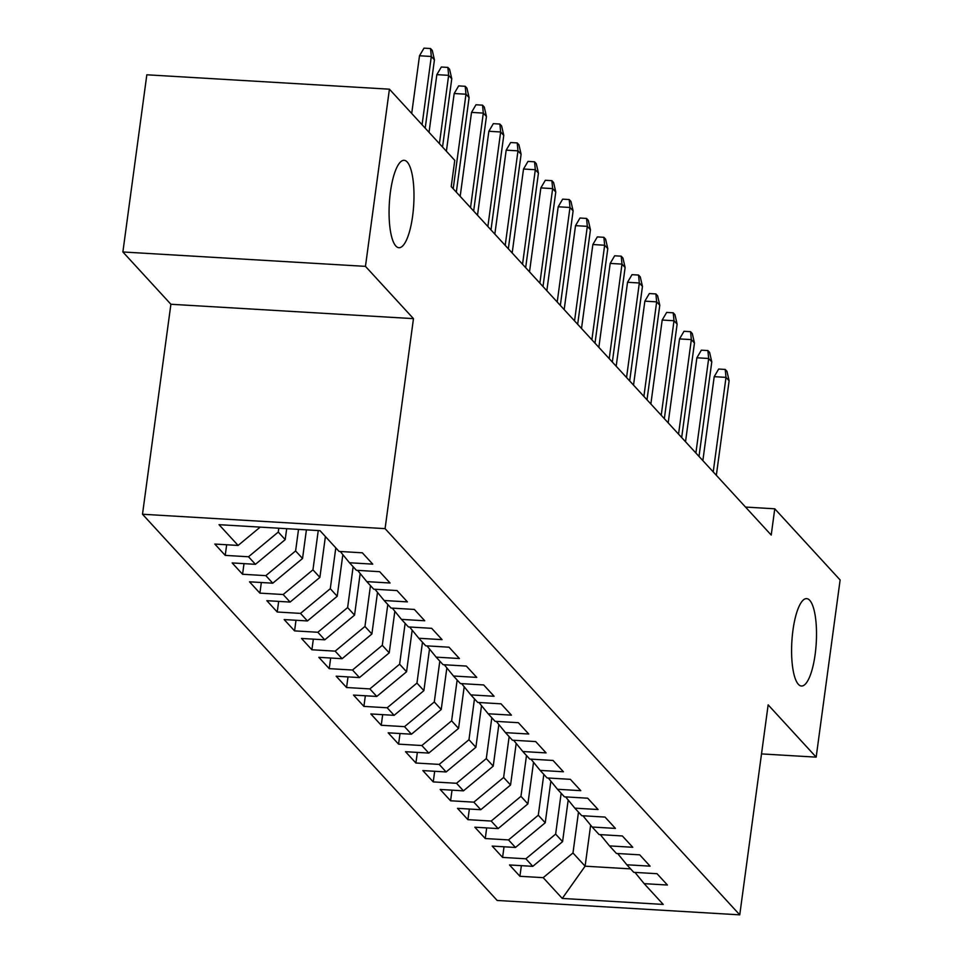 <?xml version="1.0" encoding="UTF-8"?>
<svg xmlns="http://www.w3.org/2000/svg" width="963" height="963" viewBox="0 0 963 963"><rect width="100%" height="100%" fill="white"/><g stroke="black" fill="none" stroke-linecap="round" stroke-linejoin="round"><path stroke-width="1.44" d="M792.958 630.235A43.768 12.206 -86.6 0 1 806.645 598.625A43.768 12.206 -86.6 0 1 815.143 654.407A43.768 12.206 -86.6 0 1 801.457 686.017A43.768 12.206 -86.6 0 1 792.958 630.235M390.436 191.926A43.768 12.206 -86.6 0 1 404.123 160.315A43.768 12.206 -86.6 0 1 412.621 216.085A43.768 12.206 -86.6 0 1 398.935 247.708A43.768 12.206 -86.6 0 1 390.436 191.926M142.5 514.242L497.173 900.453L739.753 914.85L385.08 528.639L142.5 514.242L170.896 304.26L413.476 318.645L365.459 266.366L122.879 251.969L170.896 304.26M122.879 251.969L146.833 74.789L389.413 89.186L365.459 266.366M590.644 825.183L585.107 866.182L562.26 898.431L663.23 904.426L644.163 883.661L667.431 885.033L657.031 873.706L633.762 872.334L626.829 864.774L650.097 866.158L639.697 854.831L616.428 853.459L609.495 845.899L632.763 847.284L622.363 835.956L599.094 834.572L592.161 827.024L615.429 828.409L605.029 817.081L581.76 815.697L574.827 808.15L598.095 809.534L587.695 798.207L564.414 796.822L557.481 789.275L580.761 790.659L570.361 779.332L547.08 777.948L540.147 770.4L563.427 771.772L553.027 760.457L529.746 759.073L522.813 751.525L546.093 752.897L535.693 741.57L512.412 740.198L505.479 732.638L528.759 734.023L518.359 722.695L495.078 721.323L488.145 713.764L511.425 715.148L501.025 703.821L477.744 702.436L470.811 694.889L494.091 696.273L483.691 684.946L460.41 683.561L453.477 676.014L476.757 677.398L466.345 666.071L443.076 664.687L436.143 657.139L459.411 658.523L449.011 647.196L425.742 645.812L418.809 638.264L442.077 639.637L431.677 628.321L408.408 626.937L401.475 619.39L424.743 620.762L414.343 609.435L391.074 608.062L384.141 600.515L407.409 601.887L397.009 590.56L373.74 589.187L366.807 581.628L390.075 583.012L379.675 571.685L356.406 570.301L349.473 562.753L372.741 564.137L362.341 552.81L339.072 551.426L319.993 530.661L219.034 524.679L238.102 545.443L214.821 544.059L225.222 555.386L248.502 556.77L255.436 564.318L232.155 562.934L242.568 574.261L265.836 575.645L272.77 583.193L249.501 581.808L259.902 593.136L283.17 594.52L290.104 602.068L266.835 600.683L277.236 612.011L300.504 613.395L307.438 620.942L284.169 619.57L294.57 630.885L317.838 632.27L324.772 639.817L301.503 638.445L311.904 649.772L335.172 651.144L342.106 658.704L318.837 657.32L329.238 668.647L352.506 670.019L359.44 677.579L336.171 676.195L346.572 687.522L369.84 688.906L376.774 696.454L353.505 695.069L363.906 706.397L387.186 707.781L394.12 715.328L370.839 713.944L381.24 725.271L404.52 726.656L411.454 734.203L388.173 732.819L398.574 744.146L421.854 745.531L428.788 753.078L405.507 751.706L415.908 763.021L439.188 764.405L446.122 771.953L422.841 770.581L433.242 781.908L456.522 783.28L463.456 790.84L440.175 789.455L450.576 800.783L473.856 802.155L480.79 809.714L457.509 808.33L467.91 819.657L491.19 821.042L498.124 828.589L474.843 827.205L485.256 838.532L508.524 839.917L515.458 847.464L492.189 846.08L502.59 857.407L525.858 858.791L532.792 866.339L509.523 864.955L519.924 876.282L521.356 865.665M562.26 898.431L543.192 877.666L519.924 876.282M389.413 89.186L454.765 160.352L451.214 186.593L771.219 535.055L774.77 508.801L745.518 507.068M568.194 800.024L562.573 841.65L555.639 834.102L561.152 793.271M532.792 866.339L562.573 841.65M525.858 858.791L555.639 834.102M644.163 883.661L634.978 872.406M550.86 781.149L545.239 822.775L538.293 815.216L543.818 774.396M515.458 847.464L545.239 822.775M508.524 839.917L538.293 815.216M626.829 864.774L617.644 853.531M533.526 762.275L527.893 803.9L520.959 796.341L526.484 755.51M498.124 828.589L527.893 803.9M491.19 821.042L520.959 796.341M609.495 845.899L600.31 834.644M516.192 743.4L510.559 785.014L503.625 777.466L509.15 736.635M480.79 809.714L510.559 785.014M473.856 802.155L503.625 777.466M592.161 827.024L582.976 815.769M498.858 724.525L493.225 766.139L486.291 758.591L491.816 717.76M463.456 790.84L493.225 766.139M456.522 783.28L486.291 758.591M574.827 808.15L565.642 796.895M481.524 705.638L475.891 747.264L468.957 739.716L474.482 698.885M446.122 771.953L475.891 747.264M439.188 764.405L468.957 739.716M557.481 789.275L548.308 778.02M464.19 686.763L458.557 728.389L451.623 720.842L457.148 680.01M428.788 753.078L458.557 728.389M421.854 745.531L451.623 720.842M540.147 770.4L530.974 759.145M446.856 667.889L441.223 709.514L434.289 701.967L439.814 661.136M411.454 734.203L441.223 709.514M404.52 726.656L434.289 701.967M522.813 751.525L513.64 740.27M429.51 649.014L423.889 690.64L416.955 683.08L422.48 642.261M394.12 715.328L423.889 690.64M387.186 707.781L416.955 683.08M505.479 732.638L496.306 721.395M412.176 630.139L406.555 671.765L399.621 664.205L405.134 623.374M376.774 696.454L406.555 671.765M369.84 688.906L399.621 664.205M488.145 713.764L478.972 702.509M394.842 611.264L389.221 652.878L382.287 645.33L387.8 604.499M359.44 677.579L389.221 652.878M352.506 670.019L382.287 645.33M470.811 694.889L461.638 683.634M377.508 592.389L371.887 634.003L364.953 626.456L370.466 585.624M342.106 658.704L371.887 634.003M335.172 651.144L364.953 626.456M453.477 676.014L444.304 664.759M360.174 573.503L354.553 615.128L347.619 607.581L353.132 566.75M324.772 639.817L354.553 615.128M317.838 632.27L347.619 607.581M436.143 657.139L426.97 645.884M342.84 554.628L337.219 596.253L330.285 588.706L335.798 547.875M307.438 620.942L337.219 596.253M300.504 613.395L330.285 588.706M418.809 638.264L409.624 627.009M325.398 536.547L319.885 577.379L312.951 569.831L318.259 530.565M290.104 602.068L319.885 577.379M283.17 594.52L312.951 569.831M401.475 619.39L392.29 608.135M306.415 529.855L302.538 558.504L295.605 550.944L298.53 529.397M272.77 583.193L302.538 558.504M265.836 575.645L295.605 550.944M384.141 600.515L374.956 589.26M286.685 528.687L285.204 539.629L278.271 532.07L278.801 528.218M255.436 564.318L285.204 539.629M248.502 556.77L278.271 532.07M366.807 581.628L357.622 570.385M238.102 545.443L260.191 527.122M349.473 562.753L340.288 551.498M761.516 753.909L816.167 757.147L840.121 579.967L774.77 508.801M413.476 318.645L385.08 528.639M816.167 757.147L768.149 704.856L739.753 914.85M578.486 812.146L572.973 852.977L585.107 866.182L630.596 868.891M543.192 877.666L572.973 852.977M225.222 555.386L226.666 544.757M242.568 574.261L244 563.644M259.902 593.136L261.334 582.519M277.236 612.011L278.668 601.394M294.57 630.885L296.002 620.268M311.904 649.772L313.336 639.143M329.238 668.647L330.67 658.018M346.572 687.522L348.004 676.893M363.906 706.397L365.338 695.78M381.24 725.271L382.672 714.654M398.574 744.146L400.006 733.529M415.908 763.021L417.352 752.404M433.242 781.908L434.686 771.279M450.576 800.783L452.02 790.154M467.91 819.657L469.354 809.028M485.256 838.532L486.688 827.903M502.59 857.407L504.022 846.79M422.083 124.757L431.316 56.468L419.507 55.77L423.985 48.15L430.533 48.535L431.316 56.468L434.433 59.862L425.201 128.151M419.507 55.77L411.707 113.465M430.533 48.535L432.267 50.425L434.433 59.862M439.417 143.631L448.65 75.343L436.841 74.645L441.319 67.025L447.867 67.41L448.65 75.343L451.767 78.749L442.535 147.026M436.841 74.645L429.041 132.34M447.867 67.41L449.601 69.3L451.767 78.749M453.2 188.748L465.984 94.218L454.187 93.519L458.653 85.9L465.201 86.297L465.984 94.218L469.101 97.624L456.318 192.155M454.187 93.519L446.387 151.215M465.201 86.297L466.935 88.175L469.101 97.624M470.534 207.635L483.318 113.104L471.521 112.394L475.987 104.774L482.547 105.172L483.318 113.104L486.435 116.499L473.652 211.029M471.521 112.394L460.17 196.344M482.547 105.172L484.281 107.062L486.435 116.499M487.868 226.51L500.652 131.979L488.855 131.281L493.321 123.661L499.881 124.046L500.652 131.979L503.769 135.374L490.986 229.904M488.855 131.281L477.504 215.218M499.881 124.046L501.615 125.936L503.769 135.374M505.202 245.384L517.986 150.854L506.189 150.156L510.655 142.536L517.215 142.921L517.986 150.854L521.103 154.249L508.332 248.779M506.189 150.156L494.838 234.093M517.215 142.921L518.949 144.811L521.103 154.249M522.536 264.259L535.32 169.729L523.523 169.031L527.989 161.411L534.549 161.796L535.32 169.729L538.437 173.123L525.666 267.654M523.523 169.031L512.172 252.968M534.549 161.796L536.283 163.686L538.437 173.123M539.87 283.134L552.654 188.604L540.857 187.905L545.323 180.286L551.883 180.671L552.654 188.604L555.771 191.998L543 286.529M540.857 187.905L529.506 271.843M551.883 180.671L553.617 182.561L555.771 191.998M557.216 302.009L569.988 207.478L558.191 206.78L562.657 199.16L569.217 199.546L569.988 207.478L573.117 210.885L560.334 305.415M558.191 206.78L546.84 290.718M569.217 199.546L570.951 201.436L573.117 210.885M574.55 320.884L587.322 226.353L575.525 225.655L579.991 218.035L586.551 218.432L587.322 226.353L590.451 229.76L577.668 324.29M575.525 225.655L564.174 309.592M586.551 218.432L588.285 220.31L590.451 229.76M591.884 339.77L604.656 245.24L592.859 244.53L597.325 236.91L603.885 237.307L604.656 245.24L607.785 248.635L595.002 343.165M592.859 244.53L581.508 328.479M603.885 237.307L605.619 239.197L607.785 248.635M609.218 358.645L622.002 264.115L610.193 263.417L614.659 255.797L621.219 256.182L622.002 264.115L625.119 267.509L612.336 362.04M610.193 263.417L598.842 347.354M621.219 256.182L622.953 258.072L625.119 267.509M626.552 377.52L639.336 282.99L627.527 282.291L632.005 274.672L638.553 275.057L639.336 282.99L642.453 286.384L629.67 380.915M627.527 282.291L616.176 366.229M638.553 275.057L640.287 276.947L642.453 286.384M643.886 396.395L656.67 301.864L644.861 301.166L649.339 293.546L655.887 293.932L656.67 301.864L659.787 305.259L647.004 399.789M644.861 301.166L633.522 385.104M655.887 293.932L657.621 295.822L659.787 305.259M661.22 415.27L674.004 320.739L662.195 320.041L666.673 312.421L673.221 312.806L674.004 320.739L677.121 324.134L664.338 418.664M662.195 320.041L650.856 403.979M673.221 312.806L674.955 314.696L677.121 324.134M678.554 434.144L691.338 339.614L679.529 338.916L684.007 331.296L690.555 331.681L691.338 339.614L694.455 343.021L681.672 437.551M679.529 338.916L668.19 422.853M690.555 331.681L692.289 333.571L694.455 343.021M695.888 453.019L708.672 358.489L696.875 357.791L701.341 350.171L707.889 350.568L708.672 358.489L711.789 361.895L699.006 456.426M696.875 357.791L685.524 441.728M707.889 350.568L709.623 352.446L711.789 361.895M713.222 471.906L726.006 377.376L714.209 376.665L718.675 369.046L725.235 369.443L726.006 377.376L729.123 380.77L716.34 475.301M714.209 376.665L702.858 460.615M725.235 369.443L726.969 371.321L729.123 380.77"/></g></svg>
